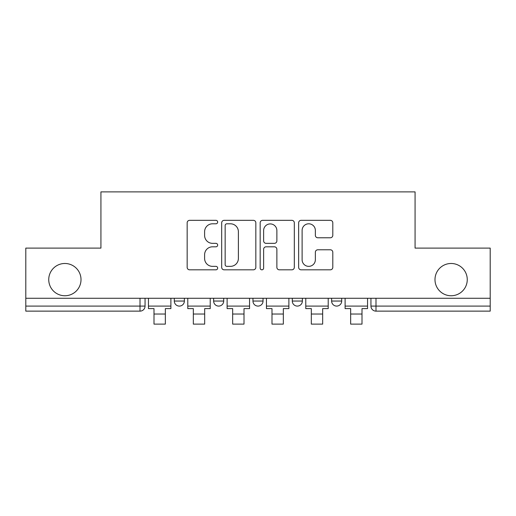 <?xml version="1.0" encoding="UTF-8"?>
<svg xmlns="http://www.w3.org/2000/svg" width="516" height="516" viewBox="0 0 516 516"><rect width="100%" height="100%" fill="white"/><g stroke="black" fill="none" stroke-linecap="round" stroke-linejoin="round"><path stroke-width="0.77" d="M217.662 222.067A1.735 1.735 0 0 0 215.933 220.332L189.636 220.332A2.477 2.477 0 0 0 187.16 222.809L187.16 267.353A2.477 2.477 0 0 0 189.636 269.823L215.933 269.823A1.735 1.735 0 0 0 217.662 268.094A1.735 1.735 0 0 0 215.933 266.359L212.528 266.359A7.921 7.921 0 0 1 204.607 258.445L204.607 254.73A7.921 7.921 0 0 1 212.528 246.809L215.933 246.809A1.735 1.735 0 0 0 217.662 245.081A1.735 1.735 0 0 0 215.933 243.346L212.528 243.346A7.921 7.921 0 0 1 204.607 235.425L204.607 231.716A7.921 7.921 0 0 1 212.528 223.796L215.933 223.796A1.735 1.735 0 0 0 217.662 222.067M434.988 279.62A16.138 16.138 0 0 0 451.119 295.752A16.138 16.138 0 0 0 467.257 279.62A16.138 16.138 0 0 0 451.119 263.483A16.138 16.138 0 0 0 434.988 279.62M48.743 279.62A16.138 16.138 0 0 0 64.881 295.752A16.138 16.138 0 0 0 81.012 279.62A16.138 16.138 0 0 0 64.881 263.483A16.138 16.138 0 0 0 48.743 279.62M292.288 301.047L292.288 298.274L292.288 301.047A5.044 5.044 0 0 0 297.332 306.091A5.044 5.044 0 0 1 292.288 301.047L302.37 301.047A5.044 5.044 0 0 1 297.332 306.091M213.63 301.047L213.63 298.274L213.63 301.047A5.044 5.044 0 0 0 218.668 306.091A5.044 5.044 0 0 1 213.63 301.047L223.712 301.047A5.044 5.044 0 0 1 218.668 306.091A5.044 5.044 0 0 0 223.712 301.047L223.712 298.274L223.712 301.047M330.324 237.779A2.477 2.477 0 0 0 332.801 235.302L332.801 222.809A2.477 2.477 0 0 0 330.324 220.332L301.125 220.332A2.477 2.477 0 0 0 298.648 222.809L298.648 267.353A2.477 2.477 0 0 0 301.125 269.823L330.324 269.823A2.477 2.477 0 0 0 332.801 267.353L332.801 252.253A2.477 2.477 0 0 0 330.324 249.783L317.824 249.783A2.477 2.477 0 0 0 315.353 252.253L315.353 259.741A6.618 6.618 0 0 1 308.729 266.359A6.618 6.618 0 0 1 302.112 259.741L302.112 230.413A6.618 6.618 0 0 1 308.729 223.796A6.618 6.618 0 0 1 315.353 230.413L315.353 235.302A2.477 2.477 0 0 0 317.824 237.779L330.324 237.779M25.8 298.274L25.8 248.106L100.93 248.106L100.93 191.881L415.07 191.881L415.07 248.106L490.2 248.106L490.2 298.274L25.8 298.274L25.8 306.091L145.054 306.091L145.054 298.274L145.054 306.091A5.044 5.044 0 0 1 140.01 311.135L25.8 311.135L25.8 306.091M255.833 222.809A2.477 2.477 0 0 0 253.362 220.332L224.157 220.332A2.477 2.477 0 0 0 221.686 222.809L221.686 267.353A2.477 2.477 0 0 0 224.157 269.823L253.362 269.823A2.477 2.477 0 0 0 255.833 267.353L255.833 222.809M262.638 220.332L291.843 220.332A2.477 2.477 0 0 1 294.314 222.809L294.314 267.353A2.477 2.477 0 0 1 291.843 269.823L279.343 269.823A2.477 2.477 0 0 1 276.873 267.353L276.873 249.286A2.477 2.477 0 0 0 274.396 246.809L266.108 246.809A2.477 2.477 0 0 0 263.631 249.286L263.631 268.094A1.735 1.735 0 0 1 261.896 269.823A1.735 1.735 0 0 1 260.167 268.094L260.167 222.809A2.477 2.477 0 0 1 262.638 220.332M370.946 298.274L370.946 306.091L490.2 306.091L490.2 311.135L375.99 311.135A5.044 5.044 0 0 1 370.946 306.091L370.946 298.274M490.2 298.274L490.2 306.091M341.702 298.274L341.702 301.047A5.044 5.044 0 0 1 336.658 306.091A5.044 5.044 0 0 1 331.62 301.047A5.044 5.044 0 0 0 336.658 306.091A5.044 5.044 0 0 0 341.702 301.047L341.702 298.274M331.62 298.274L331.62 301.047L341.702 301.047M302.37 298.274L302.37 301.047M263.044 298.274L263.044 301.047A5.044 5.044 0 0 1 258 306.091A5.044 5.044 0 0 1 252.956 301.047L263.044 301.047M252.956 298.274L252.956 301.047M184.38 298.274L184.38 301.047A5.044 5.044 0 0 1 179.342 306.091A5.044 5.044 0 0 1 174.298 301.047A5.044 5.044 0 0 0 179.342 306.091A5.044 5.044 0 0 0 184.38 301.047L184.38 298.274M174.298 298.274L174.298 301.047L184.38 301.047M140.01 298.274L140.01 311.135A5.044 5.044 0 0 0 145.054 306.091M226.879 223.796A1.735 1.735 0 0 0 225.15 225.531L225.15 264.631A1.735 1.735 0 0 0 226.879 266.359L230.471 266.359A7.921 7.921 0 0 0 238.386 258.445L238.386 231.716A7.921 7.921 0 0 0 230.471 223.796L226.879 223.796M276.873 230.542A6.618 6.618 0 0 0 270.249 223.918A6.618 6.618 0 0 0 263.631 230.542L263.631 240.869A2.477 2.477 0 0 0 266.108 243.346L274.396 243.346A2.477 2.477 0 0 0 276.873 240.869L276.873 230.542M148.453 306.091L170.893 306.091L170.893 308.613L165.346 308.613L165.346 324.119L154 324.119L154 308.613L148.453 308.613L148.453 298.274M170.893 306.091L170.893 298.274M187.785 306.091L210.225 306.091L210.225 308.613L204.678 308.613L204.678 324.119L193.332 324.119L193.332 308.613L187.785 308.613L187.785 298.274M210.225 306.091L210.225 298.274M227.117 306.091L249.557 306.091L249.557 308.613L244.01 308.613L244.01 324.119L232.664 324.119L232.664 308.613L227.117 308.613L227.117 298.274M249.557 306.091L249.557 298.274M266.443 306.091L288.883 306.091L288.883 308.613L283.336 308.613L283.336 324.119L271.99 324.119L271.99 308.613L266.443 308.613L266.443 298.274M288.883 306.091L288.883 298.274M305.775 306.091L328.215 306.091L328.215 308.613L322.668 308.613L322.668 324.119L311.322 324.119L311.322 308.613L305.775 308.613L305.775 298.274M328.215 306.091L328.215 298.274M345.107 306.091L367.547 306.091L367.547 308.613L362 308.613L362 324.119L350.654 324.119L350.654 308.613L345.107 308.613L345.107 298.274M367.547 306.091L367.547 298.274M375.99 298.274L375.99 311.135M154 314.031L165.346 314.031M193.332 314.031L204.678 314.031M232.664 314.031L244.01 314.031M271.99 314.031L283.336 314.031M311.322 314.031L322.668 314.031M350.654 314.031L362 314.031"/></g></svg>
